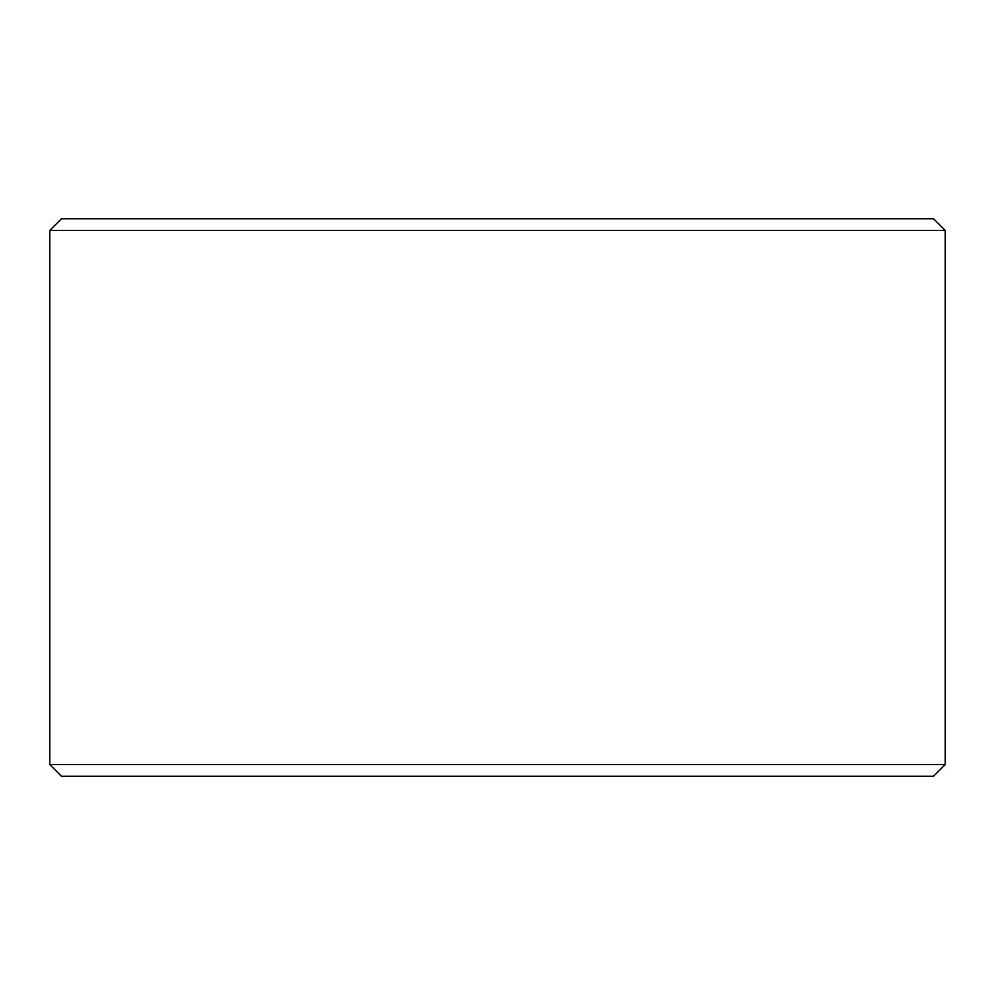 <?xml version="1.0" encoding="UTF-8"?>
<svg xmlns="http://www.w3.org/2000/svg" width="995" height="995" viewBox="0 0 995 995"><rect width="100%" height="100%" fill="white"/><g stroke="black" fill="none" stroke-linecap="round" stroke-linejoin="round"><path stroke-width="1.49" d="M945.25 230.492L49.75 230.492L61.491 218.751L933.509 218.751L945.25 230.492L945.25 764.508L49.75 764.508L61.491 776.249L933.509 776.249L945.25 764.508M49.75 230.492L49.75 764.508"/></g></svg>
